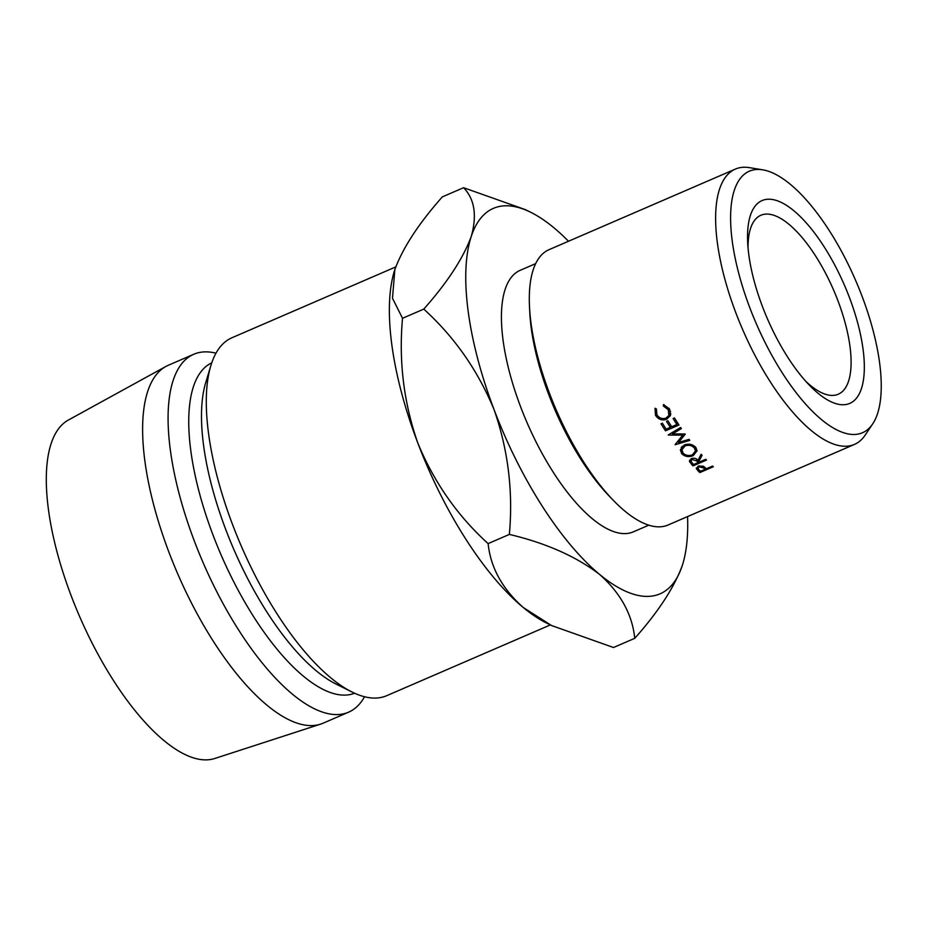 <?xml version="1.0" encoding="UTF-8"?>
<svg xmlns="http://www.w3.org/2000/svg" width="927" height="927" viewBox="0 0 927 927"><rect width="100%" height="100%" fill="white"/><g stroke="black" fill="none" stroke-linecap="round" stroke-linejoin="round"><path stroke-width="1.39" d="M849.387 297.382A110.475 42.005 -113.4 0 1 859.908 392.515A110.475 42.005 -113.4 0 1 809.259 385.064A110.475 42.005 -113.4 0 1 762.469 306.594A110.475 42.005 -113.4 0 1 747.683 242.654A110.475 42.005 -113.4 0 1 783.13 203.372A110.475 42.005 -113.4 0 1 849.387 297.382M805.772 381.298A97.486 37.068 66.6 0 0 838.263 394.218A97.486 37.068 66.6 0 0 837.915 300.684A97.486 37.068 66.6 0 0 760.87 215.261A97.486 37.068 66.6 0 0 748.043 247.776M861.983 296.049A142.491 54.172 66.6 0 0 762.794 169.838A142.491 54.172 66.6 0 0 749.885 307.926A142.491 54.172 66.6 0 0 872.666 423.929A142.491 54.172 66.6 0 0 861.983 296.049M872.666 423.929L865.158 435.122A149.989 57.034 -113.4 0 1 854.427 444.427A149.989 57.034 -113.4 0 1 735.911 313.002A149.989 57.034 -113.4 0 1 735.378 169.085A149.989 57.034 -113.4 0 1 749.503 167.648L762.794 169.838M613.095 500.105L609.201 496.061A142.491 54.172 -113.4 0 1 548.854 394.856A142.491 54.172 -113.4 0 1 529.78 312.399L529.502 306.779A149.989 57.034 66.6 0 0 549.572 393.581A149.989 57.034 66.6 0 0 613.095 500.105A149.989 57.034 66.6 0 0 668.1 524.995L854.427 444.427M735.378 169.085L549.039 249.664A149.989 57.034 66.6 0 0 529.502 306.779M535.679 263.616L520.186 270.313A142.491 54.172 66.6 0 0 520.696 407.023A142.491 54.172 66.6 0 0 633.292 531.878L648.784 525.18M550.36 624.925L386.744 695.679A194.983 74.137 -113.4 0 1 351.924 691.959A194.983 74.137 -113.4 0 1 232.654 524.833A194.983 74.137 -113.4 0 1 210.835 365.667A194.983 74.137 -113.4 0 1 231.959 337.752L395.748 266.918M351.924 691.959L335.922 683.987A179.989 68.436 -113.4 0 1 225.829 529.723A179.989 68.436 -113.4 0 1 205.678 382.793L210.835 365.667M354.601 693.222A179.989 68.436 -113.4 0 1 213.094 535.227A179.989 68.436 -113.4 0 1 211.738 362.851M364.531 696.745A194.983 74.137 -113.4 0 1 348.54 712.203A194.983 74.137 -113.4 0 1 194.461 541.356A194.983 74.137 -113.4 0 1 193.766 354.265A194.983 74.137 -113.4 0 1 215.979 353.199M348.54 712.203L323.071 723.211A194.983 74.137 -113.4 0 1 320.58 724.149A194.983 74.137 -113.4 0 1 168.992 552.365A194.983 74.137 -113.4 0 1 165.898 366.455A194.983 74.137 -113.4 0 1 168.297 365.273L193.766 354.265M320.58 724.149L214.682 758.518A184.485 70.139 -113.4 0 1 71.263 595.98A184.485 70.139 -113.4 0 1 68.331 420.07L165.898 366.455M523.234 607.486A209.977 79.838 66.6 0 0 546.188 622.851L551.623 625.563L523.234 607.486C502.272 588.784 490.568 567.486 488.123 543.604C457.393 515.725 433.94 482.144 417.753 442.874A209.977 79.838 66.6 0 0 523.234 607.486M568.494 241.252A209.977 79.838 66.6 0 0 553.848 227.729A209.977 79.838 66.6 0 0 530.893 212.376A209.977 79.838 66.6 0 0 471.252 236.478C463.21 258.262 447.382 282.468 423.778 309.108L402.527 318.297C398.656 361.043 403.732 402.573 417.753 442.874A209.977 79.838 -113.4 0 1 394.242 271.46A209.977 79.838 -113.4 0 1 394.856 269.514C402.897 247.741 418.726 223.534 442.33 196.895L463.581 187.706C474.612 199.154 477.173 215.412 471.252 236.478A209.977 79.838 66.6 0 0 494.149 409.838A209.977 79.838 66.6 0 0 599.63 574.45A209.977 79.838 66.6 0 0 682.226 565.702A209.977 79.838 66.6 0 0 682.84 563.755A209.977 79.838 66.6 0 0 687.556 516.582M423.778 309.108C454.497 336.988 477.95 370.568 494.149 409.838C508.17 450.14 513.234 491.669 509.363 534.415C546.119 543.141 576.212 556.49 599.63 574.45C620.603 593.153 632.307 614.45 634.752 638.332L613.512 647.509L551.623 625.563M402.527 318.297L392.48 298.239L394.856 269.514M530.893 212.376L525.458 209.664L463.581 187.706M634.752 638.332C658.182 611.971 674.01 587.764 682.226 565.702M509.363 534.415L488.123 543.604M685.25 434.195L678.518 442.503L689.028 439.363A149.989 57.034 -113.4 0 0 689.781 440.36L675.204 444.728A149.989 57.034 -113.4 0 1 675.099 444.589L682.759 435.134L668.332 435.076A149.989 57.034 -113.4 0 1 668.228 434.925L680.627 427.498A149.989 57.034 -113.4 0 0 681.357 428.587L672.446 433.917L685.088 433.963A149.989 57.034 -113.4 0 0 685.25 434.195M661.009 423.79L662.388 423.199A149.989 57.034 -113.4 0 0 666.165 429.131L670.314 427.335A149.989 57.034 -113.4 0 1 666.536 421.403L667.927 420.8A149.989 57.034 -113.4 0 0 671.693 426.744L676.872 424.496A149.989 57.034 -113.4 0 1 673.106 418.564L674.485 417.961A149.989 57.034 -113.4 0 0 678.981 425.006L665.505 430.835A149.989 57.034 -113.4 0 1 661.009 423.79M689.618 460.128L689.642 462.005L691.368 458.656C694.207 457.799 696.42 458.367 697.996 460.348L701.125 454.265A149.989 57.034 -113.4 0 0 702.063 455.308L698.923 461.333A149.989 57.034 -113.4 0 0 699.537 461.982L705.748 459.282A149.989 57.034 -113.4 0 0 706.501 460.07L693.025 465.899A149.989 57.034 -113.4 0 1 691.357 464.137L689.398 461.032M684.311 444.96C688.877 443.419 692.689 444.242 695.771 447.405L697.069 450.812L693.164 455.69C688.61 457.347 684.775 456.652 681.669 453.616L680.337 449.792L684.311 444.96M656.397 408.958L656.919 414.775C659.224 418.204 662.272 419.317 666.049 418.077L668.854 415.435L668.263 409.769L663.315 405.968L663.523 404.566L669.642 409.155L670.476 415.563L666.664 419.271C662.04 420.788 658.309 419.456 655.493 415.296L655.007 408.251L656.397 408.958M696.455 467.776L696.548 469.143L698.355 466.084L703.442 466.246L705.795 468.181A149.989 57.034 -113.4 0 0 706.386 468.738L712.608 466.049A149.989 57.034 -113.4 0 0 713.35 466.733L699.873 472.561A149.989 57.034 -113.4 0 1 698.24 471.055L696.351 468.436M699.873 472.561L699.676 470.499M699.12 466.826L697.927 468.309L698.993 469.85A149.989 57.034 -113.4 0 0 700.511 471.275L705.007 469.34L703.581 467.95L699.12 466.826L699.051 465.829M703.581 467.95L703.442 466.246M705.007 469.34L704.821 467.301M668.854 415.435L670.615 411.356M668.263 409.769L669.051 408.251M663.315 405.968L664.08 404.717M670.881 413.848L668.865 415.423M666.664 419.271L667.51 417.208M655.493 415.296L656.362 413.627M656.154 409.664L656.038 408.772M696.304 448.158L695.586 448.946M693.164 455.69L693.187 454.415M682.04 448.656L681.206 447.382M681.669 453.616L681.982 448.587M694.532 446.2L694.416 448.042C691.959 445.389 688.842 444.682 685.053 445.922L681.948 449.722L683.014 452.979C685.505 455.505 688.645 456.13 692.399 454.821L695.505 450.904L694.416 448.042M685.192 444.624L685.053 445.922M698.923 461.333L698.842 458.714M693.025 465.899L692.944 463.755M692.121 459.502L690.951 460.974L692.087 462.851A149.989 57.034 -113.4 0 0 693.663 464.52L698.147 462.573L696.64 460.939L692.121 459.502L692.11 458.39M698.147 462.573L698.066 460.198M670.314 427.335L670.881 425.481M676.872 424.496L677.44 422.642M665.505 430.835L666.049 428.958M678.9 439.908L678.518 442.503M672.863 432.156L672.446 433.917M682.979 433.963L682.759 435.134M698.24 471.055L698.043 468.703M691.357 464.137L691.287 461.866M696.64 460.939L696.594 459.12M697.927 468.309L697.788 466.374M695.656 447.277L695.505 450.916M682.249 446.2L681.948 449.722M690.951 460.974L690.939 458.865"/></g></svg>

